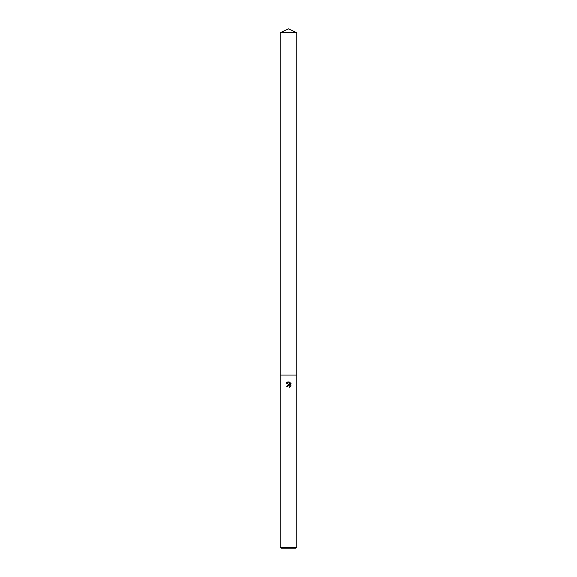 <?xml version="1.0" encoding="UTF-8"?>
<svg xmlns="http://www.w3.org/2000/svg" width="577" height="577" viewBox="0 0 577 577"><rect width="100%" height="100%" fill="white"/><g stroke="black" fill="none" stroke-linecap="round" stroke-linejoin="round"><path stroke-width="0.43" stroke-dasharray="2.88 2.16" d="M296.809 547.284L280.191 547.284M296.809 375.05L280.191 375.05L296.809 375.05M295.943 548.15L281.057 548.15M290.815 386.273L290.815 383.2M287.195 385.285L286.711 386.619L287.526 386.619M286.185 383.063L289.495 384.693M289.142 385.422L289.798 385.905M290.015 382.392L290.015 384.881L289.005 381.974M296.809 32.723L280.191 32.723"/><path stroke-width="0.87" d="M289.798 385.905L289.885 387.167L289.921 386.136L288.774 385.364L287.526 386.619L286.711 386.619L288.5 384.57L289.495 384.693L286.185 383.063L289.005 381.974L290.015 384.881L290.015 382.392M288.5 547.284L296.809 547.284L296.809 32.723L280.191 32.723L280.191 375.05L296.809 375.05L280.191 375.05L280.191 547.284L288.5 547.284M289.531 382.133L291.053 383.655L289.531 382.133C288.132 381.678 286.993 382.017 286.113 383.164M290.815 383.2L290.815 386.273M291.053 385.825L289.531 387.34L291.053 385.825M280.191 547.284L281.057 548.15L295.943 548.15L296.809 547.284M287.526 386.619L287.613 386.164M289.495 384.693L287.195 385.285M287.656 386.056L288.478 385.4M288.486 385.4L289.142 385.422M280.191 32.723L288.5 28.85L296.809 32.723"/></g></svg>

